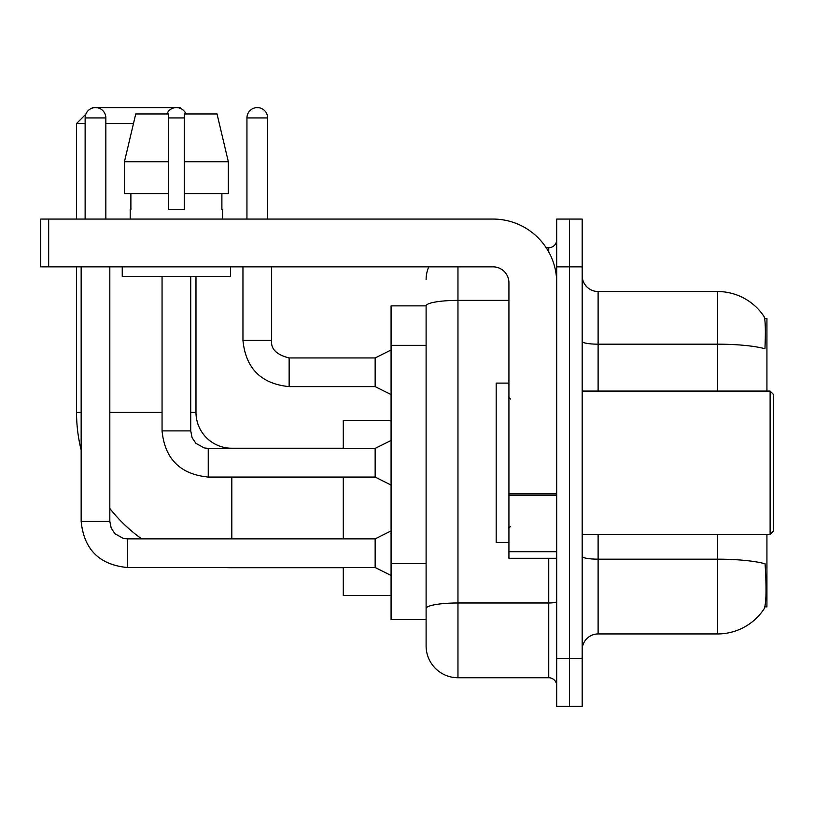 <?xml version="1.0" encoding="UTF-8"?>
<svg xmlns="http://www.w3.org/2000/svg" width="814" height="814" viewBox="0 0 814 814"><rect width="100%" height="100%" fill="white"/><g stroke="black" fill="none" stroke-linecap="round" stroke-linejoin="round"><path stroke-width="1.22" d="M766.93 391.076L766.93 318.61L764.672 318.61M764.865 606.868L766.93 606.868L766.93 534.411M426.109 305.871L391.076 305.871L391.076 619.617L426.109 619.617L426.109 645.889L426.109 305.871M582.183 649.877A15.924 15.924 0 0 1 598.117 633.943L717.561 633.943A55.739 55.739 0 0 0 764.163 608.791L763.847 609.259L764.163 608.791C766.076 604.303 766.513 591.452 765.475 570.238L765.068 563.797A55.739 9.676 180 0 0 717.561 559.177L717.561 534.411M569.444 658.628L569.444 706.41L582.183 706.41L582.183 658.628L569.444 658.628L569.444 706.41L556.705 706.41L556.705 658.628L569.444 658.628L569.444 266.85L569.444 658.628M556.705 658.628L556.705 219.068L569.444 219.068L569.444 266.85L569.444 219.068L582.183 219.068L582.183 658.628M717.561 391.076L717.561 344.18A55.739 9.676 180 0 1 764.946 348.758C765.709 330.413 765.404 319.668 764.041 316.514L764.041 316.514A55.739 55.739 0 0 0 717.561 291.534A55.739 55.739 0 0 1 763.847 316.219A55.739 55.739 0 0 0 717.561 291.534L598.117 291.534A15.924 15.924 0 0 1 582.183 275.61A15.924 15.924 0 0 0 598.117 291.534L598.117 391.076M457.967 266.85L457.967 677.747L548.738 677.747L548.738 558.302M546.204 247.741L548.738 247.741A7.967 7.967 0 0 0 556.705 239.774M426.109 628.377L426.109 614.041M556.705 685.703A7.967 7.967 0 0 0 548.738 677.747M426.109 279.589A31.848 31.848 0 0 1 428.774 266.85M457.967 677.747A31.848 31.848 0 0 1 426.109 645.889M228.337 193.59L228.337 161.742L217.023 113.96L228.337 161.742L228.337 193.59L184.351 193.59L184.351 113.96L217.023 113.96L228.337 161.742L184.351 161.742M343.294 567.694L231.817 567.694A155.281 155.281 0 0 1 224.786 567.531M141.697 538.868A155.281 155.281 0 0 1 109.819 508.485M81.156 450.01A155.281 155.281 0 0 1 76.536 412.413L76.536 266.85M231.817 448.412L231.817 448.249A35.836 35.836 0 0 1 195.981 412.413L195.981 276.404M91.768 108.282L92.46 107.59L180.057 107.59L181.278 108.822M85.826 114.225L76.536 123.514L85.134 123.514M133.486 123.514L105.84 123.514M185.511 113.054L186.426 113.96M76.536 219.068L76.536 123.514M343.294 477.075L343.294 538.868M343.294 567.531L343.294 595.563L391.076 595.563M391.076 420.38L343.294 420.38L343.294 448.412M85.134 219.068L85.134 117.938A10.348 10.348 0 0 1 95.482 107.59A10.348 10.348 0 0 1 105.84 117.938L105.84 219.068M391.076 575.498L375.152 567.531L375.152 538.868L391.076 530.901M81.156 266.85L81.156 521.347L109.819 521.347L109.819 266.85M166.839 113.96A10.348 10.348 0 0 1 185.948 113.96M391.076 485.042L375.152 477.075L375.152 448.412L391.076 440.445M162.057 276.404L162.057 430.891L190.72 430.891L190.72 276.404M556.705 558.302L508.923 558.302L508.923 493.894L556.705 493.894M556.705 282.773A63.706 63.706 0 0 0 492.999 219.068L48.667 219.068L48.667 266.85L492.999 266.85A15.924 15.924 0 0 1 508.923 282.773L508.923 493.894M48.667 266.85L40.7 266.85L40.7 219.068L48.667 219.068M184.351 209.513L168.427 209.513L184.351 209.513L184.351 193.59M130.209 209.513L130.891 209.513L130.209 209.513L130.209 219.068M222.578 209.513L221.886 209.513L222.578 209.513L222.578 219.068M221.886 193.59L221.886 209.513M168.427 161.742L124.44 161.742L135.755 113.96L168.427 113.96L168.427 209.513M130.891 209.513L130.891 193.59M122.242 266.85L122.242 276.404L230.535 276.404L230.535 266.85M168.427 193.59L124.44 193.59L124.44 161.742L135.755 113.96M770.115 391.076L773.3 394.261L773.3 531.227L770.115 534.411L770.115 391.076L582.183 391.076M508.923 383.109L496.184 383.109L496.184 542.368L508.923 542.368M246.947 219.068L246.947 117.938A10.348 10.348 0 0 1 257.295 107.59A10.348 10.348 0 0 1 267.643 117.938L267.643 219.068M391.076 394.576L375.152 386.619L375.152 357.946L391.076 349.989M242.959 266.85L242.959 340.425L271.632 340.425L271.632 266.85M426.109 345.35L391.076 345.35M426.109 563.542L391.076 563.542M717.561 633.943L717.561 559.177L598.117 559.177L598.117 633.943M764.041 316.514A55.739 55.739 0 0 0 717.561 291.534L717.561 344.18L598.117 344.18A15.924 2.768 0 0 1 582.183 341.412M582.183 266.85L556.705 266.85M598.117 534.411L598.117 559.177A15.924 2.768 0 0 1 582.183 556.41M556.705 601.597A7.967 1.384 0 0 1 548.738 602.981L457.967 602.981A31.848 5.535 180 0 0 426.109 608.506M426.109 305.911A31.848 5.535 180 0 1 457.967 300.386L508.923 300.386M548.738 251.933L548.738 247.741M76.536 412.413L81.156 412.413M109.819 412.413L162.057 412.413M190.72 412.413L195.981 412.413M231.817 538.868L231.817 477.075M375.152 567.531L127.34 567.531C99.318 564.763 83.923 549.369 81.156 521.347C83.923 549.369 99.318 564.763 127.34 567.531C99.318 564.763 83.923 549.369 81.156 521.347C83.923 549.369 99.318 564.763 127.34 567.531C99.318 564.763 83.923 549.369 81.156 521.347C83.923 549.369 99.318 564.763 127.34 567.531C99.318 564.763 83.923 549.369 81.156 521.347C83.923 549.369 99.318 564.763 127.34 567.531C99.318 564.763 83.923 549.369 81.156 521.347C83.923 549.369 99.318 564.763 127.34 567.531C99.318 564.763 83.923 549.369 81.156 521.347C83.923 549.369 99.318 564.763 127.34 567.531C99.318 564.763 83.923 549.369 81.156 521.347C83.923 549.369 99.318 564.763 127.34 567.531L127.34 538.899M85.134 117.938L105.84 117.938M375.152 477.075L208.242 477.075C180.22 474.308 164.825 458.913 162.057 430.891C164.825 458.913 180.22 474.308 208.242 477.075C180.22 474.308 164.825 458.913 162.057 430.891C164.825 458.913 180.22 474.308 208.242 477.075C180.22 474.308 164.825 458.913 162.057 430.891C164.825 458.913 180.22 474.308 208.242 477.075C180.22 474.308 164.825 458.913 162.057 430.891C164.825 458.913 180.22 474.308 208.242 477.075C180.22 474.308 164.825 458.913 162.057 430.891C164.825 458.913 180.22 474.308 208.242 477.075C180.22 474.308 164.825 458.913 162.057 430.891C164.825 458.913 180.22 474.308 208.242 477.075C180.22 474.308 164.825 458.913 162.057 430.891C164.825 458.913 180.22 474.308 208.242 477.075L208.242 448.412L375.152 448.412M168.427 117.938L184.351 117.938M556.705 495.278L508.923 495.278M508.923 551.719L556.705 551.719M375.152 386.619L289.143 386.619C261.131 383.842 245.726 368.447 242.959 340.425C245.726 368.447 261.131 383.842 289.143 386.619C261.131 383.842 245.726 368.447 242.959 340.425C245.726 368.447 261.131 383.842 289.143 386.619C261.131 383.842 245.726 368.447 242.959 340.425C245.726 368.447 261.131 383.842 289.143 386.619C261.131 383.842 245.726 368.447 242.959 340.425C245.726 368.447 261.131 383.842 289.143 386.619C261.131 383.842 245.726 368.447 242.959 340.425C245.726 368.447 261.131 383.842 289.143 386.619C261.131 383.842 245.726 368.447 242.959 340.425C245.726 368.447 261.131 383.842 289.143 386.619C261.131 383.842 245.726 368.447 242.959 340.425C245.726 368.447 261.131 383.842 289.143 386.619C261.131 383.842 245.726 368.447 242.959 340.425C245.726 368.447 261.131 383.842 289.143 386.619L289.143 357.977C276.506 354.762 270.665 348.921 271.632 340.425C270.665 348.921 276.506 354.762 289.143 357.946C276.506 354.762 270.665 348.921 271.632 340.425C270.665 348.921 276.506 354.762 289.143 357.946C276.506 354.762 270.665 348.921 271.632 340.425C270.665 348.921 276.506 354.762 289.143 357.946C276.506 354.762 270.665 348.921 271.632 340.425C270.665 348.921 276.506 354.762 289.143 357.946C276.506 354.762 270.665 348.921 271.632 340.425C270.665 348.921 276.506 354.762 289.143 357.946C276.506 354.762 270.665 348.921 271.632 340.425C270.665 348.921 276.506 354.762 289.143 357.946C276.506 354.762 270.665 348.921 271.632 340.425C270.665 348.921 276.506 354.762 289.143 357.946C276.506 354.762 270.665 348.921 271.632 340.425C270.665 348.921 276.506 354.762 289.143 357.946L375.152 357.946M246.947 117.938L267.643 117.938M343.294 448.249L231.817 448.249M109.819 521.347L111.213 528.184L114.947 533.74L123.24 538.38L127.34 538.868L375.152 538.868M81.156 521.347C83.923 549.369 99.318 564.763 127.34 567.531M190.72 430.891L192.114 437.728L195.859 443.274L204.141 447.924L208.242 448.412M582.183 534.411L770.115 534.411M510.52 399.033L508.923 397.446M510.52 526.444L508.923 528.042M242.959 340.425C245.726 368.447 261.131 383.842 289.143 386.619M271.632 340.425C270.665 348.921 276.506 354.762 289.143 357.946"/></g></svg>
